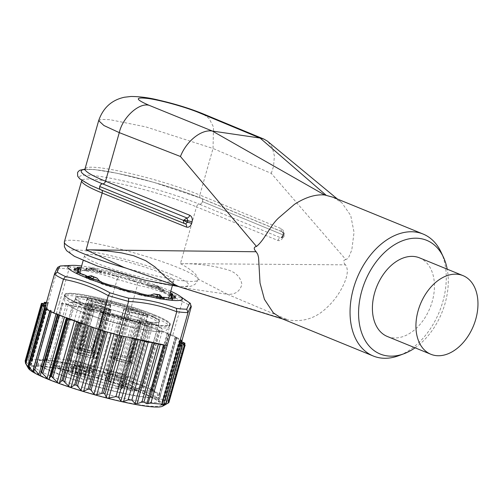 <?xml version="1.0" encoding="UTF-8"?>
<svg xmlns="http://www.w3.org/2000/svg" width="503" height="503" viewBox="0 0 503 503"><rect width="100%" height="100%" fill="white"/><g stroke="black" fill="none" stroke-linecap="round" stroke-linejoin="round"><path stroke-width="0.38" stroke-dasharray="2.52 1.89" d="M415.082 347.818A61.423 41.46 112.2 0 0 445.105 303.284A61.423 41.46 112.2 0 0 447.217 269.174M419.496 257.85A42.478 28.671 -67.8 0 1 429.971 308.018A42.478 28.671 -67.8 0 1 387.36 336.494M97.701 263.597A46.339 5.627 -164.2 0 1 84.561 255.587A46.339 5.627 -164.2 0 1 130.679 262.792A46.339 5.627 -164.2 0 1 173.736 280.825A46.339 5.627 -164.2 0 1 157.722 280.655A46.339 5.627 -164.2 0 1 97.701 263.597M281.994 318.713L288.15 319.908C303.234 322.404 316.337 318.11 327.472 307.019C333.175 301.706 338.003 295.355 341.952 287.949C345.398 281.252 349.868 270.947 345.46 264.842L180.439 263.641L196.51 206.846L277.977 240.497C280.272 241.088 281.969 239.868 283.07 236.831L283.491 235.354C284.157 232.135 283.434 229.915 281.322 228.689L199.848 195.038L213.027 148.473L271.299 173.397L345.819 259.554L347.277 258.831L348.818 257.077L351.798 249.972L354.043 232.342L350.723 215.479L341.77 202.646L332.936 197.207M345.46 264.842C342.945 261.994 343.065 260.233 345.819 259.554M180.439 263.641C191.718 269.797 197.604 274.934 198.088 279.052A69.508 8.444 -164.2 0 1 198.119 279.756A69.508 8.444 -164.2 0 1 128.655 268.872L123.738 267.307M98.663 120.638L101.185 119.406L109.931 119.683L145.883 126.894L213.027 148.473L213.511 127.064L209.147 118.532L202.59 113.634M64.353 241.905A69.508 8.444 15.8 0 1 106.586 245.816A69.508 8.444 15.8 0 1 178.402 267.747A69.508 8.444 15.8 0 1 198.088 279.052L227.444 294.286L182.721 287.729L128.655 268.872A69.508 8.444 15.8 0 1 126.184 268.168M285.685 319.55L182.809 287.741M227.362 294.274L288.15 319.908M182.721 287.729L180.011 287.075M185.123 263.704C199.1 263.836 212.612 265.678 225.652 269.231C235.09 271.582 240.503 276.612 241.886 284.308C240.013 291.382 235.203 294.708 227.444 294.286M271.299 173.397L273.55 166.235L274.405 155.943L272.205 147.222L267.747 141.425M441.056 252.116A65.88 44.465 -67.8 0 1 442.86 301.567A65.88 44.465 -67.8 0 1 398.734 355.684M84.793 169.392A72.595 8.815 -164.2 0 1 201.15 198.314A3.087 2.125 112.4 0 1 201.489 198.408A3.087 2.125 112.4 0 1 202.445 201.584A3.087 2.125 112.4 0 1 199.477 204.212A72.595 8.815 15.8 0 0 99.808 176.396A72.595 8.815 15.8 0 0 100.965 189.776A3.087 2.05 -68 0 1 101.292 189.857C92.546 186.292 86.585 183.369 83.41 181.08L81.618 179.496L81.675 180.678A69.508 8.444 -164.2 0 1 124.436 184.708A69.508 8.444 -164.2 0 1 196.51 206.846A3.087 2.125 112.4 0 1 199.477 204.212L280.913 237.862C282.24 237.825 283.044 236.875 283.334 235.014C284.032 233.373 283.786 232.355 282.585 231.958L201.15 198.314A3.087 2.125 112.4 0 1 200.804 198.22A3.087 2.125 112.4 0 1 199.848 195.038A69.508 8.444 15.8 0 0 127.775 172.906A69.508 8.444 15.8 0 0 85.013 168.876M277.977 240.497A3.087 2.125 112.4 0 1 280.913 237.862L283.095 236.291L284.088 236.102L283.334 235.014L202.483 201.602A3.087 2.125 112.5 0 0 201.527 198.421L282.893 232.046L283.516 234.813C284.748 234.995 284.692 235.058 283.334 235.014C284.692 235.058 284.748 234.995 283.516 234.813A3.087 0.377 -164.2 0 0 282.648 234.838C282.925 233.75 282.793 232.757 282.252 231.858L282.271 231.87A3.087 2.125 112.4 0 0 282.585 231.958M95.457 271.658L92.25 270.84A3.861 0.472 15.8 0 0 89.238 270.4L88.685 270.664L89.1 269.187L89.66 268.923A3.861 0.472 -164.2 0 1 92.665 269.363L95.872 270.18L95.457 271.658A15.448 1.874 15.8 0 0 100.757 272.865L100.87 272.469L95.872 270.18M160.237 290.558L159.658 289.98A3.861 0.472 15.8 0 0 156.634 288.741L153.421 287.773L153.836 286.295L157.049 287.263A3.861 0.472 -164.2 0 1 160.073 288.502L160.652 289.08L160.237 290.558A15.448 1.874 15.8 0 0 162.293 291.828L160.652 289.08M153.993 296.009L153.654 297.21L156.861 298.028A3.861 0.472 15.8 0 0 159.866 298.468L160.602 297.581M89.069 277.625L88.874 278.31L89.452 278.895A3.861 0.472 15.8 0 0 92.477 280.127L95.689 281.095L96.029 279.888M153.654 297.21A15.448 1.874 15.8 0 0 148.354 296.003L148.467 295.607L150.862 295.343M162.507 297.851L162.45 298.072A15.448 1.874 15.8 0 0 160.426 298.204M153.836 286.295L148.215 285.629L148.108 286.025A15.448 1.874 15.8 0 0 153.421 287.773M99.041 280.907L101.116 282.447L101.002 282.843A15.448 1.874 15.8 0 0 95.689 281.095M86.931 276.65L86.818 277.046A15.448 1.874 15.8 0 1 88.874 278.31M89.1 269.187L86.661 270.796A15.448 1.874 15.8 0 0 88.685 270.664M162.45 298.072A46.339 5.627 15.8 0 0 167.732 297.927M169.146 297.053A46.339 5.627 15.8 0 0 162.293 291.828M162.406 291.426L159.652 287.282A46.339 5.627 15.8 0 0 153.742 284.861L148.215 285.629M148.108 286.025A46.339 5.627 15.8 0 0 100.757 272.865M100.87 272.469L96.815 269.036A46.339 5.627 15.8 0 0 90.942 268.174L86.774 270.4M86.661 270.796A46.339 5.627 15.8 0 0 79.964 271.815M81.429 273.928A46.339 5.627 15.8 0 0 86.818 277.046M99.795 281.183L101.116 282.447M101.002 282.843A46.339 5.627 15.8 0 0 148.354 296.003M148.467 295.607L150.127 295.204M96.815 269.036L91.54 267.885L90.942 268.174M159.652 287.282L159.03 286.653L153.742 284.861M29.853 369.843L47.37 307.955L44.912 307.836M47.37 307.955L45.176 306.918M25.521 362.078L28.086 367.423L25.534 363.292L41.956 305.258M43.12 360.513L59.398 302.982L66.333 304.032L74.255 305.994L78.367 306.327A3.087 0.377 -164.2 0 1 81.901 307.163L88.264 309.005L91.552 309.276L98.569 311.338L106.774 313.042L90.496 370.579L88.622 371.057L85.642 373.798L83.976 374.219L82.876 373.547L77.802 367.882L75.129 367.309L70.841 370.585L69.728 370.799L68.251 369.718L65.346 365.675C64.29 364.247 63.171 363.757 61.988 364.203L57.009 366.945L55.173 366.234L51.815 362.518L50.023 361.657L46.351 362.764L43.12 360.513A74.916 9.098 15.8 0 0 31.884 359.607L31.708 361.255L31.287 361.544L28.017 359.941L43.975 303.542M31.689 361.387L48.351 302.498L46.446 302.422M44.692 302.278L28.086 360.594L29.048 364.122L28.79 364.656L25.15 360.978M46.207 303.472L28.79 364.656L46.037 303.705M28.35 368.24A70.282 8.538 -164.2 0 1 28.086 367.423L27.822 367.102L45.245 305.522M48.351 302.498L48.162 302.07L44.83 308.15L51.312 310.64L49.797 310.986L51.275 311.829M48.345 302.466L31.708 361.255L31.287 361.544L47.98 302.548M106.774 313.042L59.398 302.982L68.961 269.187C85.755 270.023 101.813 273.45 117.142 279.467L107.378 313.212L112.402 315.092L120.682 316.928L125.48 318.877L134.295 321.077L140.343 323.63L147.134 325.347L130.849 382.884L131.717 383.927L132.415 388.379L133.157 389.259L134.741 389.203L140.677 387.228L142.462 387.121L158.741 329.591A74.916 9.098 15.8 0 1 158.778 329.603L159.589 330.025L143.135 388.171L142.764 392.29L143.273 393.151L152.403 391.183L152.717 392.139L151.359 396.062L168.769 334.545L176.509 337.324L160.231 395.742L157.948 399.307L157.904 400.03L159.017 399.96L165.713 398.062L181.998 340.531M90.496 370.579L91.892 371.673L95.004 376.571L96.236 377.502L97.783 377.319L102.65 374.697L104.404 374.465L120.682 316.928M104.404 374.465L105.661 375.552L108.082 380.356L109.195 381.287L110.811 381.161L116.199 378.79L118.016 378.614L134.295 321.077M118.016 378.614L119.104 379.69L120.707 384.342L121.657 385.254L123.285 385.172L129.032 383.022L130.849 382.884M143.135 388.171L142.5 387.14A74.916 9.098 15.8 0 0 142.462 387.121M117.142 279.467L117.168 279.385A74.916 9.098 -164.2 0 1 137.445 285.201L137.426 285.283C153.101 288.15 168.046 293.614 182.262 301.662L172.699 335.457L168.687 333.646L160.218 330.892L159.589 330.025M147.134 325.347L149.812 326.9L158.741 329.591M168.687 333.646L152.403 391.183M169.178 333.973L152.717 392.139L169.171 333.986M107.579 313.256A74.916 9.098 15.8 0 1 127.863 319.072L169.071 334.13L168.769 334.545M168.775 334.533L151.384 395.987L151.623 396.785L158.803 394.968L160.231 394.861L160.231 395.742L176.509 337.324M172.699 335.457A74.916 9.098 -164.2 0 1 181.746 340.361L175.258 337.897L176.685 337.588M175.34 337.846L157.904 400.03A70.282 8.538 -164.2 0 1 161.721 402.626L179.2 340.575L181.124 341.499M168.26 403.035C169.153 402.482 168.983 402.501 167.757 403.092L163.412 405.028L168.612 400.684L161.721 402.626L165.783 398.313L181.778 341.776M181.564 340.688L179.2 340.575M178.659 345.995L178.219 346.033L178.402 346.466M161.721 402.626A70.282 8.538 -164.2 0 1 163.412 405.028L180.948 343.059M163.45 344.762L167.166 345.555M121.594 335.828L128.001 337.199M88.798 325.843L86.227 324.9M66.346 317.638L63.768 316.695M57.499 314.406L57.795 313.991L56.248 313.268L51.312 311.69M119.192 335.319L114.162 333.439L105.882 331.603L101.084 329.654L95.073 328.132M28.086 367.423A70.282 8.538 -164.2 0 1 69.728 370.799A70.282 8.538 -164.2 0 1 83.976 374.219A70.282 8.538 -164.2 0 1 96.236 377.502A70.282 8.538 -164.2 0 1 109.195 381.287A70.282 8.538 -164.2 0 1 121.657 385.254A70.282 8.538 -164.2 0 1 133.157 389.259A70.282 8.538 -164.2 0 1 143.273 393.151A70.282 8.538 -164.2 0 1 151.623 396.785A70.282 8.538 -164.2 0 1 157.904 400.03M31.884 359.607L57.726 268.275L60.404 265.968M163.412 405.028A70.282 8.538 -164.2 0 1 162.582 406.223M63.309 376.055A64.874 7.878 -164.2 0 1 35.411 361.185A64.874 7.878 -164.2 0 1 99.984 371.271A64.874 7.878 -164.2 0 1 160.262 396.515A64.874 7.878 -164.2 0 1 126.423 394.088A64.874 7.878 -164.2 0 1 63.309 376.055M64.541 376.156A62.561 7.595 15.8 0 0 130.95 394.666A62.561 7.595 15.8 0 0 157.106 393.95A62.561 7.595 15.8 0 0 99.908 371.541A62.561 7.595 15.8 0 0 39.448 360.657A62.561 7.595 15.8 0 0 64.541 376.156M69.854 372.226A54.833 6.658 -164.2 0 1 46.282 359.664A54.833 6.658 -164.2 0 1 47.86 358.645A54.833 6.658 -164.2 0 1 100.858 368.183A54.833 6.658 -164.2 0 1 150.988 387.826A54.833 6.658 -164.2 0 1 151.805 389.523A54.833 6.658 -164.2 0 1 123.204 387.473A54.833 6.658 -164.2 0 1 69.854 372.226M88.27 307.151A54.833 6.658 15.8 0 0 141.62 322.392A54.833 6.658 15.8 0 0 170.221 324.441A54.833 6.658 15.8 0 0 119.274 303.108A54.833 6.658 15.8 0 0 64.692 294.582A54.833 6.658 15.8 0 0 88.27 307.151M80.543 304.101A54.406 6.608 -164.2 0 1 65.145 294.601A54.406 6.608 -164.2 0 1 98.563 297.851A54.406 6.608 -164.2 0 1 154.377 314.928A54.406 6.608 -164.2 0 1 169.825 324.221A54.406 6.608 -164.2 0 1 137.137 321.354A54.406 6.608 -164.2 0 1 80.543 304.101M54.381 274.38C56.229 269.759 57.342 267.722 57.726 268.275M57.751 268.2A74.916 9.098 -164.2 0 1 68.98 269.105L68.961 269.187M127.863 319.072L137.426 285.283M182.262 301.662L181.784 298.656C167.719 290.759 152.881 285.339 137.269 282.397A72.885 8.853 15.8 0 0 118.677 277.065C103.411 271.155 87.465 267.753 70.848 266.86A72.885 8.853 15.8 0 0 60.549 266.03M68.98 269.105L70.848 266.86M117.168 279.385L118.677 277.065M137.445 285.201L137.269 282.397M190.404 303.416L190.077 303.152A72.885 8.853 15.8 0 0 181.784 298.656M170.794 291.218A59.467 7.224 15.8 0 0 136.087 278.693A59.467 7.224 15.8 0 0 81.618 265.986M81.134 267.697A4.634 0.566 15.8 0 0 85.152 268.545L84.73 270.023A4.634 0.566 15.8 0 1 80.713 269.174M84.73 270.023A49.043 5.954 15.8 0 1 85.705 270.098L86.12 268.627A49.043 5.954 15.8 0 0 85.152 268.545M86.12 268.627A4.634 0.566 15.8 0 0 86.906 268.533A4.634 0.566 15.8 0 0 86.441 268.124L86.648 267.967A52.519 6.376 -164.2 0 1 91.741 268.709L93.369 269.136A4.634 0.566 15.8 0 0 97.89 270.35L97.469 271.827A4.634 0.566 15.8 0 1 92.954 270.614L91.32 270.186A52.519 6.376 15.8 0 0 86.233 269.438L85.875 269.463L86.441 268.124M97.469 271.827A49.043 5.954 15.8 0 1 98.928 272.104L99.343 270.627A49.043 5.954 15.8 0 0 97.89 270.35M99.343 270.627A4.634 0.566 15.8 0 0 101.38 270.721A4.634 0.566 15.8 0 0 101.373 270.658L102.191 270.702A52.519 6.376 -164.2 0 1 108.849 272.192L110.44 272.689A4.634 0.566 15.8 0 0 114.753 274.072L114.332 275.55A4.634 0.566 15.8 0 1 110.025 274.166L108.434 273.663A52.519 6.376 15.8 0 0 101.769 272.173L100.952 272.117L101.373 270.658L100.952 272.117A4.634 0.566 15.8 0 1 100.965 272.198L101.38 270.721M114.332 275.55A49.043 5.954 15.8 0 1 116.055 275.984L116.47 274.506A49.043 5.954 15.8 0 0 114.753 274.072M116.47 274.506A4.634 0.566 15.8 0 0 119.896 275.072L121.198 275.298A52.519 6.376 -164.2 0 1 128.422 277.31L129.724 277.807A4.634 0.566 15.8 0 0 133.169 279.146L132.754 280.624A4.634 0.566 15.8 0 1 129.309 279.278L128.001 278.788A52.519 6.376 15.8 0 0 120.777 276.776L119.481 276.549L119.896 275.072M132.754 280.624A49.043 5.954 15.8 0 1 134.477 281.146L134.892 279.674A49.043 5.954 15.8 0 0 133.169 279.146M134.892 279.674A4.634 0.566 15.8 0 0 139.193 280.68L140.777 281.07A52.519 6.376 -164.2 0 1 147.461 283.29L148.284 283.705A4.634 0.566 15.8 0 0 148.278 283.717A4.634 0.566 15.8 0 0 150.34 284.805L149.925 286.282A4.634 0.566 15.8 0 1 147.863 285.195L148.278 283.717M149.925 286.282A49.043 5.954 15.8 0 1 151.384 286.817L151.805 285.339A49.043 5.954 15.8 0 0 150.34 284.805M151.805 285.339A4.634 0.566 15.8 0 0 156.326 286.641L157.955 287.125A52.519 6.376 -164.2 0 1 163.079 289.219L163.293 289.489A4.634 0.566 15.8 0 0 162.846 289.602A4.634 0.566 15.8 0 0 163.651 290.181L163.23 291.658A4.634 0.566 15.8 0 1 162.425 291.074L162.846 289.602M163.23 291.658A49.043 5.954 15.8 0 1 164.211 292.117L164.632 290.646A49.043 5.954 15.8 0 0 163.651 290.181M164.632 290.646A4.634 0.566 15.8 0 0 168.681 292.042L170.108 292.545A52.519 6.376 -164.2 0 1 170.379 292.689M77.387 271.947L77.053 273.11L76.632 273.198A52.519 6.376 15.8 0 0 79.417 274.852L80.845 275.355L81.266 273.877M77.053 273.11A4.634 0.566 15.8 0 0 78.562 273.11A4.634 0.566 15.8 0 0 78.455 272.934A49.043 5.954 15.8 0 1 78.11 272.613A4.634 0.566 15.8 0 0 75.142 271.337L75.557 269.866M75.198 269.74L74.111 269.935A52.519 6.376 15.8 0 0 74.023 270.136A52.519 6.376 15.8 0 0 74.136 270.891L75.142 271.337M75.11 270.042A4.634 0.566 15.8 0 0 77.122 270.419M78.487 270.205A4.634 0.566 15.8 0 0 76.959 269.319L77.38 267.841M78.864 268.872A52.519 6.376 15.8 0 0 76.525 268.986L76.959 269.319M85.705 270.098A4.634 0.566 15.8 0 0 86.491 270.004A4.634 0.566 15.8 0 0 86.026 269.595M98.928 272.104A4.634 0.566 15.8 0 0 100.965 272.198M116.055 275.984A4.634 0.566 15.8 0 0 119.481 276.549M134.477 281.146A4.634 0.566 15.8 0 0 138.778 282.158L139.193 280.68M147.863 285.195A4.634 0.566 15.8 0 1 147.869 285.182L148.284 283.698L147.869 285.182L147.046 284.761A52.519 6.376 15.8 0 0 140.362 282.541L138.778 282.158M151.384 286.817A4.634 0.566 15.8 0 0 155.905 288.118L156.326 286.641M163.293 289.489L163.029 290.929L162.664 290.69A52.519 6.376 15.8 0 0 157.54 288.596L155.905 288.118M162.878 290.967A4.634 0.566 15.8 0 0 162.425 291.074M164.211 292.117A4.634 0.566 15.8 0 0 168.266 293.513L168.681 292.042M169.957 294.161A52.519 6.376 15.8 0 0 169.693 294.016L168.266 293.513M172.472 294.28L172.057 295.758L172.479 295.67A52.519 6.376 15.8 0 0 170.857 294.664M172.057 295.758A4.634 0.566 15.8 0 0 170.548 295.758M172.403 296.971A4.634 0.566 15.8 0 0 173.969 297.531L174.044 297.267M174.415 297.348L174 298.826L175 298.933A52.519 6.376 15.8 0 0 175.088 298.732A52.519 6.376 15.8 0 0 174.975 297.977L173.969 297.531M174 298.826A4.634 0.566 15.8 0 0 171.058 298.455A49.043 5.954 15.8 0 1 170.718 298.587A4.634 0.566 15.8 0 0 170.624 298.663A4.634 0.566 15.8 0 0 172.145 299.549L172.46 298.455M168.832 298.229L168.417 299.7L169.844 299.989A52.519 6.376 15.8 0 0 172.586 299.882L172.145 299.549M168.417 299.7A4.634 0.566 15.8 0 0 164.38 298.845A49.043 5.954 15.8 0 1 163.406 298.769A4.634 0.566 15.8 0 0 162.62 298.864A4.634 0.566 15.8 0 0 163.085 299.272L163.45 297.965M156.578 296.783L156.156 298.254L157.785 298.681A52.519 6.376 15.8 0 0 162.878 299.43L163.085 299.272M156.156 298.254A4.634 0.566 15.8 0 0 151.642 297.047A49.043 5.954 15.8 0 1 150.183 296.764A4.634 0.566 15.8 0 0 148.146 296.669A4.634 0.566 15.8 0 0 148.152 296.732L148.561 295.292L148.159 296.751L147.341 296.695A52.519 6.376 15.8 0 1 140.677 295.204L141.091 293.727M139.501 293.23L139.086 294.701L140.677 295.204M139.086 294.701A4.634 0.566 15.8 0 0 134.779 293.318A49.043 5.954 15.8 0 1 133.056 292.884A4.634 0.566 15.8 0 0 129.629 292.318L130.044 290.847M120.217 288.112L119.802 289.59L121.11 290.086A52.519 6.376 15.8 0 0 128.334 292.092L129.629 292.318M119.802 289.59A4.634 0.566 15.8 0 0 116.356 288.244A49.043 5.954 15.8 0 1 114.634 287.722A4.634 0.566 15.8 0 0 110.333 286.71L110.754 285.232M101.656 282.221L101.241 283.692A4.634 0.566 15.8 0 0 101.248 283.673L101.656 282.227L101.241 283.692L102.065 284.107A52.519 6.376 15.8 0 0 108.749 286.326L110.333 286.71M101.248 283.673A4.634 0.566 15.8 0 0 99.185 282.585A49.043 5.954 15.8 0 1 97.727 282.051A4.634 0.566 15.8 0 0 93.206 280.749L93.621 279.278M86.61 276.575L86.082 277.939L86.447 278.178A52.519 6.376 15.8 0 0 91.571 280.272L93.206 280.749M86.233 277.901A4.634 0.566 15.8 0 0 86.679 277.794A4.634 0.566 15.8 0 0 85.881 277.21A49.043 5.954 15.8 0 1 84.9 276.751A4.634 0.566 15.8 0 0 80.845 275.355M140.903 322.165L141.544 322.19L123.178 387.103L122.537 387.077L140.903 322.165A43.635 5.3 15.8 0 0 151.774 323.756L151.541 324.567A43.635 5.3 -164.2 0 1 140.677 322.976A43.635 5.3 -164.2 0 1 96.651 311.017A43.635 5.3 -164.2 0 1 74.821 299.92A43.635 5.3 -164.2 0 1 101.342 302.372A43.635 5.3 -164.2 0 1 146.423 316.142A43.635 5.3 -164.2 0 1 158.797 323.68A43.635 5.3 -164.2 0 1 151.541 324.567L133.402 388.668A43.635 5.3 15.8 0 0 140.658 387.782A43.635 5.3 15.8 0 0 100.116 370.799A43.635 5.3 15.8 0 0 56.688 364.021A43.635 5.3 15.8 0 0 78.512 375.119A43.635 5.3 15.8 0 0 122.537 387.077C121.688 388.876 120.343 389.498 118.507 388.945C120.475 389.36 121.889 388.656 122.738 386.832L120.852 386.065A6.181 0.748 -164.2 0 1 119.104 384.996A6.181 0.748 -164.2 0 1 122.858 385.342A6.181 0.748 -164.2 0 1 129.24 387.291L133.402 388.668C132.742 390.491 131.968 391.202 131.088 390.793L130.17 390.46A3.087 2.087 -67.8 0 1 129.24 387.291L147.605 322.379L151.774 323.756M92.458 351.628L92.64 347.083L106.171 303.523L108.918 303.925L110.572 305.227L104.731 304.875L92.879 301.574L95.627 301.976L81.737 345.486L79.172 349.679L89.006 352.622L93.879 352.804L92.458 351.628L93.96 351.849L96.029 353.521L94.344 353.854L88.352 352.823L80.606 350.547L77.663 349.459L79.172 349.679M106.171 303.523L106.686 304.302L103.951 304.139L95.627 301.976M80.423 344.945L91.816 300.417L89.069 300.014L87.421 298.719L93.244 299.059L105.114 302.366L102.367 301.963L91.326 346.542L91.389 351.195L81.819 348.648L76.645 348.195L78.103 349.245L80.423 344.945L79.449 344.228L82.913 344.392L91.326 346.542M91.816 300.417L91.162 299.901L91.401 299.606L94.357 299.857L102.367 301.963M90.609 300.737A12.355 1.503 -164.2 0 1 87.107 298.606A12.355 1.503 -164.2 0 1 99.405 300.524A12.355 1.503 -164.2 0 1 110.886 305.334A12.355 1.503 -164.2 0 1 107.435 305.415A12.355 1.503 -164.2 0 1 90.609 300.737M92.998 306.428L77.789 354.319L84.642 356.652L91.886 358.394L94.463 358.708L96.148 358.375L94.08 356.709L92.577 356.482L92.759 351.937L106.29 308.377L109.038 308.779L110.691 310.081L104.85 309.729L92.998 306.428L95.746 306.83L81.857 350.34L79.292 354.54L89.125 357.476L93.998 357.658L92.577 356.489M106.29 308.377L106.806 309.163L104.071 308.993L95.746 306.83M80.543 349.805L91.942 305.277L89.194 304.868L87.541 303.573L93.363 303.913L105.234 307.22L102.486 306.817L91.445 351.402L91.508 356.049L81.939 353.502L76.764 353.049L78.223 354.099L80.543 349.805L79.568 349.082L83.033 349.245L91.445 351.402M91.942 305.277L91.282 304.755L91.521 304.466L94.476 304.711L102.486 306.817M90.729 305.598A12.355 1.503 -164.2 0 1 87.226 303.46A12.355 1.503 -164.2 0 1 99.525 305.384A12.355 1.503 -164.2 0 1 111.006 310.188A12.355 1.503 -164.2 0 1 107.554 310.276A12.355 1.503 -164.2 0 1 90.729 305.598M129.265 361.864L129.447 357.319L142.978 313.753L145.725 314.155L147.373 315.456L141.532 315.111L129.686 311.803L132.434 312.206L118.545 355.715L115.973 359.915L125.807 362.858L130.686 363.04L129.265 361.864L130.767 362.085L132.836 363.751L131.145 364.09L125.159 363.053L117.413 360.783L114.47 359.695L115.973 359.915M142.978 313.753L143.487 314.538L140.758 314.369L132.434 312.206M117.23 355.181L128.623 310.653L125.876 310.25L124.222 308.955L130.051 309.295L141.915 312.602L139.168 312.2L128.127 356.778L128.196 361.424L118.626 358.878L113.452 358.425L114.91 359.482L117.224 355.181L116.256 354.464L119.72 354.621L128.127 356.778M128.623 310.653L127.969 310.131L128.202 309.842L131.164 310.087L139.168 312.2M127.416 310.973A12.355 1.503 -164.2 0 1 123.908 308.836A12.355 1.503 -164.2 0 1 136.206 310.76A12.355 1.503 -164.2 0 1 147.693 315.57A12.355 1.503 -164.2 0 1 144.242 315.651A12.355 1.503 -164.2 0 1 127.416 310.973M89.905 367.379A12.355 1.503 -164.2 0 1 76.739 364.046A12.355 1.503 -164.2 0 1 69.571 360.569A12.355 1.503 -164.2 0 1 81.87 362.487A12.355 1.503 -164.2 0 1 93.351 367.297A12.355 1.503 -164.2 0 1 89.905 367.379M90.024 372.233A12.355 1.503 -164.2 0 1 76.858 368.9A12.355 1.503 -164.2 0 1 69.691 365.423A12.355 1.503 -164.2 0 1 81.989 367.341A12.355 1.503 -164.2 0 1 93.47 372.151A12.355 1.503 -164.2 0 1 90.024 372.233M126.706 377.615A12.355 1.503 -164.2 0 1 113.546 374.282A12.355 1.503 -164.2 0 1 106.378 370.799A12.355 1.503 -164.2 0 1 118.677 372.723A12.355 1.503 -164.2 0 1 130.158 377.527A12.355 1.503 -164.2 0 1 126.706 377.615M87.264 366.303A8.494 1.031 -164.2 0 1 78.217 364.009A8.494 1.031 -164.2 0 1 73.287 361.619A8.494 1.031 -164.2 0 1 81.744 362.94A8.494 1.031 -164.2 0 1 89.635 366.247A8.494 1.031 -164.2 0 1 87.264 366.303M87.384 371.157A8.494 1.031 -164.2 0 1 78.336 368.869A8.494 1.031 -164.2 0 1 73.407 366.473A8.494 1.031 -164.2 0 1 81.863 367.794A8.494 1.031 -164.2 0 1 89.754 371.101A8.494 1.031 -164.2 0 1 87.384 371.157M124.071 376.533A8.494 1.031 -164.2 0 1 115.017 374.245A8.494 1.031 -164.2 0 1 110.094 371.849A8.494 1.031 -164.2 0 1 118.551 373.169A8.494 1.031 -164.2 0 1 126.442 376.477A8.494 1.031 -164.2 0 1 124.071 376.533M86.013 370.73A8.494 1.031 -164.2 0 1 76.965 368.435A8.494 1.031 -164.2 0 1 72.036 366.046A8.494 1.031 -164.2 0 1 72.13 365.939A8.494 1.031 -164.2 0 1 80.493 367.366A8.494 1.031 -164.2 0 1 88.358 370.529A8.494 1.031 -164.2 0 1 88.383 370.667A8.494 1.031 -164.2 0 1 86.013 370.73M86.132 375.584A8.494 1.031 -164.2 0 1 77.085 373.289A8.494 1.031 -164.2 0 1 72.155 370.9A8.494 1.031 -164.2 0 1 72.25 370.793A8.494 1.031 -164.2 0 1 80.612 372.22A8.494 1.031 -164.2 0 1 88.478 375.389A8.494 1.031 -164.2 0 1 88.503 375.527A8.494 1.031 -164.2 0 1 86.132 375.584M122.82 380.96A8.494 1.031 -164.2 0 1 113.766 378.671A8.494 1.031 -164.2 0 1 108.843 376.275A8.494 1.031 -164.2 0 1 108.937 376.175A8.494 1.031 -164.2 0 1 117.293 377.596A8.494 1.031 -164.2 0 1 125.165 380.765A8.494 1.031 -164.2 0 1 125.19 380.903A8.494 1.031 -164.2 0 1 122.82 380.96M87.289 374.54A11.588 1.408 15.8 0 0 90.483 374.27A11.588 1.408 15.8 0 0 79.757 369.957A11.588 1.408 15.8 0 0 68.358 368.014A11.588 1.408 15.8 0 0 74.331 371.208A11.588 1.408 15.8 0 0 87.289 374.54M87.409 379.394A11.588 1.408 15.8 0 0 90.603 379.13A11.588 1.408 15.8 0 0 79.876 374.81A11.588 1.408 15.8 0 0 68.477 372.868A11.588 1.408 15.8 0 0 74.45 376.062A11.588 1.408 15.8 0 0 87.409 379.394M124.09 384.776A11.588 1.408 15.8 0 0 127.29 384.506A11.588 1.408 15.8 0 0 116.564 380.186A11.588 1.408 15.8 0 0 105.165 378.243A11.588 1.408 15.8 0 0 111.132 381.437A11.588 1.408 15.8 0 0 124.09 384.776M141.544 322.19L141.11 321.92L122.738 386.832L123.178 387.103C120.519 390.498 120.525 388.612 120.066 389.171L118.507 388.945A40.548 4.923 -164.2 0 1 59.486 369.127A40.548 4.923 -164.2 0 1 104.888 375.785A40.548 4.923 -164.2 0 1 131.088 390.793C130.661 390.856 130.673 389.944 131.126 388.065L149.492 323.152M141.11 321.92L139.224 321.153A6.181 0.748 -164.2 0 1 137.47 320.084L119.104 384.996C117.928 386.713 117.199 387.385 116.91 387.021C116.036 386.744 123.266 387.706 130.17 390.46A3.087 2.087 -67.8 0 0 130.503 390.554L130.969 390.787M137.47 320.084A6.181 0.748 -164.2 0 1 141.224 320.43A6.181 0.748 -164.2 0 1 147.605 322.379M105.234 307.22L93.017 356.269L91.508 356.049M78.223 354.099L76.72 353.879L89.194 304.868M93.017 356.269L83.819 353.659L77.198 352.389L74.563 352.509L76.72 353.879M94.08 356.709L109.038 308.779M77.789 354.319L79.292 354.54M92.759 351.937L93.696 352.785M93.69 352.823L90.188 352.748L81.857 350.34M105.114 302.366L92.898 351.415L91.389 351.195M78.103 349.245L76.601 349.025L89.069 300.014M92.898 351.415L83.699 348.805L77.072 347.535L74.444 347.655L76.601 349.025M92.879 301.574L77.663 349.459M93.96 351.849L108.918 303.925M92.64 347.083L93.577 347.931M93.571 347.963L90.068 347.887L81.737 345.486M141.915 312.602L129.699 361.651L128.196 361.424M114.91 359.482L113.401 359.261L125.876 310.25M129.699 361.651L120.506 359.035L113.879 357.765L111.251 357.885L113.401 359.261M129.686 311.803L114.47 359.695M130.767 362.085L145.725 314.155M129.447 357.319L130.384 358.167M130.378 358.199L126.869 358.123L118.545 355.715M147.096 313.859A43.679 5.307 15.8 0 0 101.656 300.008A43.679 5.307 15.8 0 0 75.406 297.707A43.679 5.307 15.8 0 0 116.011 314.62A43.679 5.307 15.8 0 0 159.464 321.486A43.679 5.307 15.8 0 0 147.096 313.859M146.882 314.52A43.635 5.3 -164.2 0 1 159.256 322.058A43.635 5.3 -164.2 0 1 132.742 319.606A43.635 5.3 -164.2 0 1 87.66 305.837A43.635 5.3 -164.2 0 1 75.28 298.298A43.635 5.3 -164.2 0 1 101.801 300.75A43.635 5.3 -164.2 0 1 146.882 314.52M87.849 305.17A43.635 5.3 -164.2 0 1 75.469 297.631A43.635 5.3 -164.2 0 1 118.903 304.416A43.635 5.3 -164.2 0 1 159.445 321.392A43.635 5.3 -164.2 0 1 132.93 318.94A43.635 5.3 -164.2 0 1 87.849 305.17M171.07 274.355A61.787 7.501 -164.2 0 1 144.732 280.064A61.787 7.501 -164.2 0 1 71.64 250.198A61.787 7.501 -164.2 0 1 171.07 274.355M199.515 204.231A3.087 2.125 112.5 0 0 202.483 201.602L283.334 235.014M283.491 235.354A3.087 0.377 -164.2 0 1 282.648 234.838L282.233 236.309A3.087 0.377 15.8 0 0 283.07 236.831M280.913 237.862L282.233 236.309A3.087 0.377 15.8 0 1 283.095 236.291L283.516 234.813M281.322 228.689A3.087 2.125 112.4 0 0 282.271 231.87L200.804 198.22C182.991 190.807 154.019 181.803 129.441 176.05C112.307 172.057 99.387 169.851 90.678 169.429L84.347 169.857M100.663 189.694A3.087 2.05 -68 0 0 100.965 189.776L185.217 223.835A3.087 2.05 -68 0 1 185.506 223.917L101.292 189.857A3.087 2.05 -68 0 1 101.581 190.021M101.002 189.788A3.087 2.043 -68 0 1 100.682 189.7M84.913 169.159L94.281 169.53L116.903 173.221L153.641 182.293L201.527 198.421A3.087 2.125 112.5 0 0 201.181 198.327M93.344 268.156L92.25 270.84M91.54 267.885L89.66 268.923L89.238 270.4M159.03 286.653L160.073 288.502L159.658 289.98M157.213 285.911L156.634 288.741M157.162 296.965L156.861 298.028M160.143 297.512L159.866 298.468M89.735 277.895L89.452 278.895M92.778 279.058L92.477 280.127M44.842 307.83L28.331 366.178M46.999 308.006L29.664 369.259M46.748 307.572L29.438 368.743M44.226 303.561L28.086 360.594M41.925 303.372L25.546 361.255M41.887 305.252L25.697 362.462M44.886 305.491L27.64 366.429M63.045 303.768L46.351 362.764M61.907 303.567L45.27 362.355M66.333 304.032L50.023 361.657M68.251 304.434L51.815 362.518M72.338 305.591L55.173 366.234M74.255 305.994L57.009 366.945M78.367 306.327L61.988 364.203M81.901 307.163L65.346 365.675M85.611 308.377L68.251 369.718M88.264 309.005L70.841 370.585M91.552 309.276L75.129 367.309M94.212 309.905L77.802 367.882M100.317 311.91L82.876 373.547M102.977 312.539L85.642 373.798M105.133 312.715L88.622 371.057M91.892 371.673L108.346 313.539M95.004 376.571L112.402 315.092M97.783 377.319L115.174 315.865M102.65 374.697L119.104 316.55M105.661 375.552L122.11 317.424M108.082 380.356L125.48 318.877M110.811 381.161L128.202 319.707M116.199 378.79L132.654 320.644M119.104 379.69L135.552 321.562M120.707 384.342L138.105 322.863M142.5 387.14L158.778 329.603M160.155 330.836L142.764 392.29M123.285 385.172L140.677 323.712M129.032 383.022L145.493 324.869M148.171 325.799L131.717 383.927M149.812 326.9L132.415 388.379M152.132 327.742L134.741 389.203M157.131 329.075L140.677 387.228M162.117 331.634L144.719 393.113M167.254 333.143L150.806 391.277M170.322 335.262L152.925 396.741M175.251 336.84L158.803 394.968M176.415 338.481L159.017 399.96M180.948 340.072L164.5 398.2M181.457 341.638L165.217 399.042M179.571 340.525L162.236 401.784M179.823 340.959L162.381 402.595M184.249 344.555L168.184 401.312M181.237 343.291L163.896 404.588M184.356 342.845L167.952 400.822M178.219 346.064L161.582 404.858M182.048 346.02L165.613 404.098M180.357 345.058L163.198 405.707M180.451 345.115L163.324 405.625M184.312 344.58L167.757 403.092M181.57 343.442L164.211 404.777M40.391 375.508L57.795 313.991L40.403 375.458M56.248 313.268L56.072 313.885M49.879 310.942L33.424 369.095M51.231 310.684L33.839 372.145M50.155 310.049L33.431 369.145M114.03 333.923L114.162 333.439M111.257 333.149L111.389 332.665M100.946 330.144L101.084 329.654M98.236 329.289L98.368 328.83M131.924 389.159A67.962 8.255 15.8 0 0 30.444 367.511A67.962 8.255 15.8 0 0 124.882 402.016A67.962 8.255 15.8 0 0 131.924 389.159M131.12 386.071A64.874 7.878 -164.2 0 1 159.011 400.941A64.874 7.878 -164.2 0 1 125.172 398.514A64.874 7.878 -164.2 0 1 62.051 380.482A64.874 7.878 -164.2 0 1 34.16 365.612A64.874 7.878 -164.2 0 1 67.999 368.039A64.874 7.878 -164.2 0 1 131.12 386.071M182.287 301.58A74.916 9.098 -164.2 0 1 191.335 306.484M76.632 273.198L77.047 271.727M79.832 273.374L79.417 274.852M78.877 271.463L78.455 272.934M78.11 272.613L78.525 271.136M74.551 269.413L74.136 270.891M74.111 269.935L74.406 268.872M76.915 267.615L76.525 268.986M86.648 267.967L86.233 269.438M91.32 270.186L91.741 268.709M93.369 269.136L92.954 270.614M102.191 270.702L101.769 272.173M108.434 273.663L108.849 272.192M110.44 272.689L110.025 274.166M121.198 275.298L120.777 276.776M128.001 278.788L128.422 277.31M129.724 277.807L129.309 279.278M140.777 281.07L140.362 282.541M147.046 284.761L147.461 283.29M157.955 287.125L157.54 288.596M162.664 290.69L163.079 289.219M170.108 292.545L169.693 294.016M172.479 295.67L172.862 294.318M175.119 297.48L174.975 297.977M175 298.933L175.415 297.455M171.473 296.984L171.058 298.455M170.718 298.587L171.133 297.116M173.001 298.405L172.586 299.882M169.844 299.989L170.259 298.518M164.795 297.374L164.38 298.845M163.406 298.769L163.827 297.292M163.299 297.952L162.878 299.43M157.785 298.681L158.206 297.204M152.057 295.569L151.642 297.047M150.183 296.764L150.598 295.292M147.756 295.217L147.341 296.695M135.194 291.847L134.779 293.318M133.056 292.884L133.471 291.413M128.749 290.615L128.334 292.092M121.11 290.086L121.525 288.609M116.778 286.767L116.356 288.244M114.634 287.722L115.055 286.245M109.164 284.849L108.749 286.326M102.065 284.107L102.48 282.629M99.607 281.114L99.185 282.585M97.727 282.051L98.142 280.58M91.986 278.794L91.571 280.272M86.447 278.178L86.862 276.7M86.296 275.738L85.881 277.21M84.9 276.751L85.315 275.273M148.699 321.775A49.118 5.967 -164.2 0 1 127.762 326.321A49.118 5.967 -164.2 0 1 69.653 302.573A49.118 5.967 -164.2 0 1 148.699 321.775M148.599 321.763A48.967 5.948 15.8 0 0 69.798 302.617A48.967 5.948 15.8 0 0 127.718 326.29A48.967 5.948 15.8 0 0 148.599 321.763M153.761 317.217A54.45 6.614 15.8 0 0 97.507 300.04A54.45 6.614 15.8 0 0 64.422 296.977A54.45 6.614 15.8 0 0 115.011 318.16A54.45 6.614 15.8 0 0 169.203 326.623A54.45 6.614 15.8 0 0 153.761 317.217M154.22 315.595A54.45 6.614 -164.2 0 1 169.662 325.001A54.45 6.614 -164.2 0 1 115.47 316.538A54.45 6.614 -164.2 0 1 64.881 295.355A54.45 6.614 -164.2 0 1 97.966 298.417A54.45 6.614 -164.2 0 1 154.22 315.595M130.503 390.554A9.268 1.125 15.8 0 0 117.884 387.04A9.268 1.125 15.8 0 0 117.922 388.706A3.087 2.087 112.2 0 0 120.852 386.065L139.224 321.153M117.922 388.706L118.507 388.945M283.384 319.216L282.711 319.009M341.072 202.049L337.419 199.031M198.119 279.756L195.466 283.944L192.863 285.591L189.568 286.54L178.188 286.459M282.9 232.046C284.019 232.575 284.497 233.549 284.327 234.983L284.019 236.083C284.157 236.976 283.22 237.592 281.215 237.938M84.561 255.587L83.171 260.485M173.736 280.825L172.347 285.723M29.13 364.725L46.408 303.661M28.086 367.435L45.616 305.472M160.4 395.383L176.767 337.544M157.785 399.64L175.258 337.897M168.694 400.784L184.563 344.693M161.551 404.921L178.219 346.033M162.878 405.94L180.162 344.876M33.839 372.383L51.312 310.64M160.262 396.515L159.011 400.941L159.08 402.205L158.332 401.451C154.886 398.552 146.008 394.44 131.698 389.108C114.539 382.902 96.167 377.439 76.601 372.723C62.743 369.447 51.602 367.391 43.17 366.555C34.059 365.763 33.148 366.781 33.437 366.649L34.16 365.612L35.411 361.185M47.86 358.645L39.448 360.657M150.988 387.826L157.106 393.95M151.805 389.523L170.221 324.441M46.282 359.664L64.692 294.582M76.972 271.633L76.55 273.11M78.562 273.11L78.669 272.727M74.438 268.659L74.023 270.136M76.45 269.023L76.871 267.546M86.491 270.004L86.906 268.533M85.875 269.463L86.29 267.986M163.444 289.451L163.029 290.929M172.975 294.28L172.554 295.758M175.503 297.26L175.088 298.732M172.655 299.845L173.076 298.373M162.62 298.864L162.89 297.902M163.236 299.404L163.657 297.933M148.146 296.669L148.53 295.305M86.497 276.461L86.082 277.939M86.679 277.794L86.975 276.751M65.145 294.601L64.422 296.977C64.177 300.945 65.239 303.516 67.603 304.686L74.268 308.653C80.518 311.684 88.949 314.922 99.563 318.374L133.597 327.73C142.097 329.641 149.146 330.867 154.742 331.42L162.456 331.527C165.047 331.779 167.298 330.144 169.203 326.623L169.825 324.221M131.472 390.906C140.249 390.969 137.545 390.202 138.614 390.202C138.853 390.429 139.532 389.624 140.658 387.782L158.797 323.68C158.728 326.126 158.935 327.359 159.432 327.384L158.91 326.969C157.269 325.737 153.641 323.945 148.02 321.606C132.522 315.079 100.814 306.025 82.725 303.428C72.155 302.02 72.023 302.913 72.344 302.743C73.18 302.617 74.004 301.674 74.821 299.92L56.688 364.021C56.462 365.719 56.826 367.039 57.77 367.976L60.19 369.95C63.303 371.937 68.333 374.213 75.28 376.778C89.653 381.972 104.222 386.071 118.985 389.07M87.107 298.606L69.571 360.569M110.886 305.334L93.351 367.297M87.226 303.46L69.691 365.423M111.006 310.188L93.47 372.151M123.908 308.836L106.378 370.799M147.693 315.57L130.158 377.527M73.287 361.619L72.036 366.046M89.635 366.247L88.383 370.667M73.407 366.473L72.155 370.9M89.754 371.101L88.503 375.527M110.094 371.849L108.843 376.275M126.442 376.477L125.19 380.903M72.13 365.939L68.358 368.014M88.358 370.529L90.483 374.27M72.25 370.793L68.477 372.868M88.478 375.389L90.603 379.13M108.937 376.175L105.165 378.243M125.165 380.765L127.29 384.506M76.701 353.005L79.493 349.013M91.389 304.68L79.612 349.095M87.541 303.573L74.563 352.509M96.155 358.375L110.691 310.081M106.843 308.968L93.646 352.804M94.074 357.658L93.784 352.779M76.582 348.151L79.373 344.159M91.269 299.826L79.493 344.241M87.421 298.719L74.444 347.655M96.029 353.521L110.572 305.227M106.724 304.114L93.527 347.95M93.954 352.798L93.659 347.925M113.389 358.381L116.18 354.389M128.07 310.055L116.294 354.47M124.222 308.955L111.251 357.885M132.836 363.751L147.373 315.456M143.531 314.35L130.334 358.186M130.761 363.034L130.466 358.161M159.464 321.486L159.256 322.058L159.445 321.392"/><path stroke-width="0.75" d="M447.217 269.174A61.423 41.46 112.2 0 0 443.426 257.178A61.423 41.46 112.2 0 0 389.429 248.249A61.423 41.46 112.2 0 0 359.173 322.291A61.423 41.46 112.2 0 0 403.972 353.735A61.423 41.46 112.2 0 0 415.082 347.818M430.882 354.275L387.36 336.494A42.478 28.671 -67.8 0 1 374.603 292.947A42.478 28.671 -67.8 0 1 419.496 257.85L463.018 275.631A42.478 28.671 112.2 0 0 418.125 310.728A42.478 28.671 112.2 0 0 430.882 354.275A42.478 28.671 112.2 0 0 435.466 355.527A42.478 28.671 112.2 0 0 474.725 322.517A42.478 28.671 112.2 0 0 463.018 275.631M282.711 319.009L180.005 287.081L123.738 267.307L86.12 249.815L256.134 251.751L257.731 254.26L258.567 257.461L260.013 283L264.433 299.373L273.311 312.797L281.963 318.701L373.232 355.998A65.88 44.465 -67.8 0 1 356.992 278.197A65.88 44.465 -67.8 0 1 423.073 234.033A65.88 44.465 -67.8 0 1 441.056 252.116L443.426 257.178M332.936 197.207L324.661 194.982C315.4 194.177 305.302 197.321 294.374 204.407L278.876 217.724C269.985 225.677 264.836 239.686 256.486 246.451L180.451 156.496L119.28 132.629L103.926 125.53L98.663 120.645C103.115 107.793 111.704 99.99 124.448 97.236L130.981 96.482C139.859 96.519 149.077 97.733 158.627 100.116C174.748 103.825 189.405 108.334 202.59 113.634L198.811 112.584C185.953 107.277 162.947 100.751 149.177 98.638C134.722 96.802 134.678 99.028 149.058 105.297L212.379 131.057L260.07 138.048L198.811 112.584M256.486 246.451C253.631 247.111 253.518 248.878 256.134 251.751M98.663 120.638L85.013 168.876A69.508 8.444 15.8 0 0 105.529 181.212L189.75 215.271C191.939 216.504 192.699 218.73 192.045 221.949L191.624 223.426C190.511 226.463 188.776 227.677 186.412 227.073L102.191 193.014A69.508 8.444 -164.2 0 1 81.675 180.678L64.353 241.905A69.508 8.444 15.8 0 0 126.184 268.168M326.063 195.183L260.051 138.042M180.451 156.496C186.236 141.381 201.263 129.051 212.379 131.057L324.661 194.982M179.269 286.829L173.975 284.176L167.009 278.379L154.867 266.816L145.738 260.705L133.616 255.738L121.625 252.89L107.422 250.972L90.949 249.897M337.419 199.031L267.219 141.003L263.886 139.098L260.07 138.048M403.972 353.735L398.734 355.684A65.88 44.465 -67.8 0 1 379.124 357.734A65.88 44.465 -67.8 0 1 373.232 355.998M189.75 215.271A3.087 2.05 -68 0 1 186.883 217.931L183.488 220.377L187.871 220.792L187.449 222.269L183.482 220.377C183.457 222.521 184.029 223.672 185.211 223.829L100.682 189.7A3.087 2.043 -68 0 1 99.783 186.544L183.482 220.377M160.602 297.581L160.841 296.732L160.287 296.996A3.861 0.472 -164.2 0 1 157.282 296.556L153.993 296.009M96.029 279.888L92.892 278.656A3.861 0.472 -164.2 0 1 89.867 277.417L89.295 276.839L89.069 277.625M150.862 295.343L154.075 295.739M160.841 296.732L162.507 297.851M96.104 279.618L99.041 280.907M91.125 275.688L93.564 277.059L97.041 278.102A46.339 5.627 15.8 0 1 91.125 275.688L87.013 276.631L89.295 276.839M150.127 295.204L153.962 293.928A46.339 5.627 15.8 0 0 159.841 294.789L162.557 297.675M167.732 297.927A46.339 5.627 15.8 0 0 169.146 297.053L172.347 285.723M83.171 260.485L79.964 271.815A46.339 5.627 15.8 0 0 81.429 273.928M97.041 278.102L99.795 281.183M153.962 293.928L157.433 294.815L159.841 294.789M50.055 311.206L33.424 369.095L33.594 372.427A70.282 8.538 -164.2 0 1 29.778 369.831A70.282 8.538 -164.2 0 1 28.35 368.24L25.534 363.292L29.778 369.831L28.287 365.543L44.83 308.144M44.912 307.836L44.471 307.88L28.155 365.543L32.758 371.528L33.594 372.427L33.839 372.145M29.778 369.831L29.664 369.259M45.572 305.51L41.586 305.302L45.176 306.918M25.534 363.292L25.804 363.669L42.208 305.692M46.446 302.422L44.321 302.328L46.157 303.441M46.081 303.711L41.925 303.372A3.087 0.377 15.8 0 0 41.435 303.441A3.087 0.377 15.8 0 0 42.258 303.95L45.597 305.422M25.546 361.255C24.98 360.664 25.031 361.066 25.697 362.462M181.998 340.531L191.31 306.566C190.926 306.013 189.813 308.043 187.965 312.671L178.402 346.466L178.659 345.995L182.243 346.202L180.162 344.876L184.639 345.159A3.087 0.377 15.8 0 0 185.135 345.096A3.087 0.377 15.8 0 0 184.312 344.58L180.948 343.059L184.978 343.228L181.124 341.499L181.998 340.531M150.887 403.092L167.166 345.555L160.237 344.498L152.315 342.543L148.203 342.21A3.087 0.377 -164.2 0 1 144.663 341.367L138.306 339.525L135.018 339.261L128.001 337.199L119.789 335.488L103.511 393.025L104.926 394.163L106.259 397.251L107.529 398.238L115.948 396.609L118.595 397.295L120.877 401.098L121.77 401.658L123.6 401.488L128.108 399.879L131.824 400.086L135.068 403.488L137.067 403.595L141.877 402.18L143.933 402.123L146.832 403.758L150.887 403.092A74.916 9.098 15.8 0 0 162.123 403.997L161.582 404.858L161.891 404.978L165.569 403.871L163.28 405.776L168.26 403.035C169.153 402.482 168.983 402.501 167.757 403.092M161.582 404.858L161.891 404.978L178.502 346.284M181.879 346.253L165.613 404.098M93.91 327.893L88.798 325.843L95.073 328.132L93.91 327.893L77.456 386.04L75.991 384.99L92.269 327.453M75.991 384.99L74.563 385.097L71.068 387.153L69.842 387.203L63.12 380.708L79.399 323.171A74.916 9.098 15.8 0 1 79.361 323.159L78.279 322.687L61.825 380.84L59.379 383.097L58.342 383.198L51.476 376.458L50.526 376.659L49.017 379.155L48.225 379.306L41.598 372.427L40.938 372.698L40.403 375.458L39.875 375.672L34.864 369.818L33.776 368.743L33.424 369.095M61.825 380.84L63.076 380.696A74.916 9.098 15.8 0 0 63.12 380.708M88.798 325.843L66.346 317.638L67.76 318.921L74.469 320.801L78.279 322.687M67.76 318.921L51.476 376.458M86.227 324.9L79.399 323.171M187.965 312.671L187.99 312.589A74.916 9.098 -164.2 0 1 176.754 311.684L176.729 311.759C161.4 305.742 145.342 302.322 128.548 301.486L118.991 335.275A74.916 9.098 15.8 0 1 98.701 329.459L108.264 295.67C94.055 287.615 79.109 282.158 63.428 279.284L53.865 313.08L57.883 314.891L66.346 317.638M57.883 314.891L41.598 372.427M40.969 372.591L57.386 314.57L40.938 372.698M40.403 375.458L39.875 375.672A70.282 8.538 -164.2 0 1 33.594 372.427M119.789 335.488L121.594 335.828M103.511 393.025L95.262 394.956L94.004 394.126L91.005 390.133L89.603 389.14L105.882 331.603M89.603 389.14L88.006 389.234L83.687 391.133L82.303 391.171L80.977 390.284L77.456 386.04M165.694 404.519L162.582 406.223A70.282 8.538 -164.2 0 1 121.77 401.658A70.282 8.538 -164.2 0 1 107.529 398.238A70.282 8.538 -164.2 0 1 95.262 394.956A70.282 8.538 -164.2 0 1 82.303 391.171A70.282 8.538 -164.2 0 1 69.842 387.203A70.282 8.538 -164.2 0 1 58.342 383.198A70.282 8.538 -164.2 0 1 48.225 379.306A70.282 8.538 -164.2 0 1 39.875 375.672M178.659 345.995L181.124 341.499M162.123 403.997L178.402 346.466M128.001 337.199L163.45 344.762M57.499 314.406L63.768 316.695M53.865 313.08A74.916 9.098 -164.2 0 1 44.817 308.176L54.487 274.078C54.695 273.217 57.839 266.54 57.902 267.25L60.398 265.98M98.701 329.459L95.073 328.132M187.99 312.589L186.758 309.213C188.663 304.736 189.769 302.718 190.077 303.152L191.31 306.566M167.166 345.555L176.729 311.759M63.428 279.284L63.453 279.203A74.916 9.098 -164.2 0 1 54.406 274.305L57.229 272.092A72.885 8.853 15.8 0 0 65.522 276.587L63.453 279.203M128.548 301.486L128.63 298.178C145.304 299.109 161.249 302.51 176.459 308.383A72.885 8.853 15.8 0 0 186.758 309.213M128.573 301.404A74.916 9.098 -164.2 0 1 108.29 295.588L108.264 295.67M60.549 266.03C60.046 265.527 58.939 267.552 57.229 272.092M81.618 265.986A59.467 7.224 15.8 0 0 71.74 265.37A59.467 7.224 15.8 0 0 93.319 280.397A59.467 7.224 15.8 0 0 159.476 298.556A59.467 7.224 15.8 0 0 179.527 295.871L190.404 303.416M176.754 311.684L176.459 308.383M108.29 295.588L110.038 292.847A72.885 8.853 15.8 0 0 128.63 298.178M65.522 276.587C80.989 279.505 95.828 284.924 110.038 292.847M179.527 295.871A59.467 7.224 15.8 0 0 170.794 291.218M77.122 270.419A4.634 0.566 15.8 0 0 78.053 270.413A49.043 5.954 15.8 0 1 78.393 270.281L78.808 268.803A4.634 0.566 15.8 0 0 78.908 268.728A4.634 0.566 15.8 0 0 77.38 267.841L76.946 267.514A52.519 6.376 -164.2 0 1 79.688 267.401L81.109 267.69A4.634 0.566 15.8 0 0 81.134 267.697M170.379 292.689A52.519 6.376 -164.2 0 1 172.9 294.192L172.472 294.28A4.634 0.566 15.8 0 0 170.97 294.28A4.634 0.566 15.8 0 0 171.07 294.456L170.655 295.934A4.634 0.566 15.8 0 1 170.548 295.758L170.97 294.28M170.655 295.934A49.043 5.954 15.8 0 1 171.001 296.254L171.416 294.777A49.043 5.954 15.8 0 0 171.07 294.456M171.416 294.777A4.634 0.566 15.8 0 0 174.384 296.053L175.396 296.506A52.519 6.376 -164.2 0 1 175.503 297.26A52.519 6.376 -164.2 0 1 175.415 297.455L174.415 297.348A4.634 0.566 15.8 0 0 171.473 296.984A49.043 5.954 15.8 0 1 171.133 297.116A4.634 0.566 15.8 0 0 171.039 297.191A4.634 0.566 15.8 0 0 172.567 298.078L173.001 298.405A52.519 6.376 -164.2 0 1 170.259 298.518L168.832 298.229A4.634 0.566 15.8 0 0 164.795 297.374A49.043 5.954 15.8 0 1 163.827 297.292A4.634 0.566 15.8 0 0 163.035 297.386A4.634 0.566 15.8 0 0 163.5 297.795L163.299 297.952A52.519 6.376 -164.2 0 1 158.206 297.204L156.578 296.783A4.634 0.566 15.8 0 0 152.057 295.569A49.043 5.954 15.8 0 1 150.598 295.292A4.634 0.566 15.8 0 0 148.561 295.192A4.634 0.566 15.8 0 0 148.567 295.255L147.756 295.217A52.519 6.376 -164.2 0 1 141.091 293.727L139.501 293.23A4.634 0.566 15.8 0 0 135.194 291.847A49.043 5.954 15.8 0 1 133.471 291.413A4.634 0.566 15.8 0 0 130.044 290.847L128.749 290.615A52.519 6.376 -164.2 0 1 121.525 288.609L120.217 288.112A4.634 0.566 15.8 0 0 116.778 286.767A49.043 5.954 15.8 0 1 115.055 286.245A4.634 0.566 15.8 0 0 110.754 285.232L109.164 284.849A52.519 6.376 -164.2 0 1 102.48 282.629L101.663 282.214A4.634 0.566 15.8 0 0 101.669 282.202A4.634 0.566 15.8 0 0 99.607 281.114A49.043 5.954 15.8 0 1 98.142 280.58A4.634 0.566 15.8 0 0 93.621 279.278L91.986 278.794A52.519 6.376 -164.2 0 1 86.862 276.7L86.648 276.43A4.634 0.566 15.8 0 0 87.101 276.317A4.634 0.566 15.8 0 0 86.296 275.738A49.043 5.954 15.8 0 1 85.315 275.273A4.634 0.566 15.8 0 0 81.266 273.877L79.832 273.374A52.519 6.376 -164.2 0 1 77.047 271.727L77.475 271.633A4.634 0.566 15.8 0 0 78.977 271.639A4.634 0.566 15.8 0 0 78.877 271.463A49.043 5.954 15.8 0 1 78.525 271.136A4.634 0.566 15.8 0 0 75.557 269.866L74.551 269.413A52.519 6.376 -164.2 0 1 74.438 268.659A52.519 6.376 -164.2 0 1 74.526 268.457L75.525 268.564A4.634 0.566 15.8 0 0 78.474 268.935L78.053 270.413M78.808 268.803A49.043 5.954 15.8 0 0 78.474 268.935M78.393 270.281A4.634 0.566 15.8 0 0 78.487 270.205L78.908 268.728M81.109 267.69L80.694 269.168A4.634 0.566 15.8 0 0 80.713 269.174L79.267 268.879A52.519 6.376 15.8 0 0 78.864 268.872M170.857 294.664A52.519 6.376 15.8 0 0 169.957 294.161M171.001 296.254A4.634 0.566 15.8 0 0 172.403 296.971M86.12 249.815L102.191 193.014A3.087 2.05 -68 0 0 101.581 190.021M183.488 220.377L99.783 186.544A3.087 2.043 -68 0 1 102.675 183.884L102.637 183.872A3.087 2.05 -68 0 0 105.529 181.212L119.28 132.629C122.581 117.482 138.954 102.455 149.058 105.297M100.663 189.694A3.087 2.05 -68 0 1 100.644 189.688A3.087 2.05 -68 0 1 99.739 186.531A3.087 2.05 -68 0 1 102.637 183.872A72.595 8.815 -164.2 0 1 84.793 169.392M191.624 223.426A3.087 0.377 -164.2 0 0 187.449 222.269L185.506 223.917A3.087 2.05 -68 0 1 186.412 227.073M102.675 183.884L186.883 217.931L187.871 220.792A3.087 0.377 15.8 0 1 192.045 221.949M157.433 294.815L157.162 296.965M159.237 295.079L160.287 296.996L160.143 297.512M91.747 276.317L89.735 277.895M93.564 277.059L92.778 279.058M29.438 368.743L29.306 369.208M44.522 302.517L44.226 303.561M42.258 303.95L41.887 305.252M45 305.088L44.886 305.491M181.728 340.701L181.457 341.638M184.607 343.279L184.249 344.555M184.639 345.159L168.26 403.035M163.519 344.775L146.832 403.758M164.644 345.014L148.027 403.758M160.237 344.498L143.933 402.123M158.313 344.096L141.877 402.18M154.232 342.945L137.067 403.595M152.315 342.543L135.068 403.488M148.203 342.21L131.824 400.086M144.663 341.367L128.108 399.879M140.959 340.154L123.6 401.488M138.306 339.525L120.877 401.098M135.018 339.261L118.595 397.295M132.358 338.632L115.948 396.609M126.196 336.815L108.805 398.257M123.518 336.243L106.259 397.251M121.43 335.815L104.926 394.163M74.563 385.097L91.012 326.969M71.068 387.153L88.446 325.711M63.076 380.696L79.361 323.159M76.77 321.643L59.379 383.097M74.469 320.801L57.072 382.28M69.307 319.411L52.859 377.539M66.981 318.512L50.526 376.659M66.409 317.701L49.017 379.155M68.502 386.273L85.894 324.819M64.623 381.815L81.077 323.662M64.441 316.94L47.056 378.375M59.31 315.387L42.862 373.515M56.072 313.885L38.85 374.748M51.275 311.829L34.864 369.818M33.431 369.145L32.758 371.528M45.559 308.66L29.168 366.593M101.776 393.12L118.205 335.067M96.765 394.918L114.03 333.923M94.004 394.126L111.257 333.149M91.005 390.133L107.441 332.062M88.006 389.234L104.435 331.181M83.687 391.133L100.946 330.144M80.977 390.284L98.236 329.289M77.475 271.633L77.387 271.947M74.406 268.872L74.526 268.457M75.525 268.564L75.198 269.74M79.267 268.879L79.688 267.401M174.044 297.267L174.384 296.053M175.396 296.506L175.119 297.48M172.46 298.455L172.567 298.078M202.59 113.634L263.893 139.098M332.942 197.201L423.073 234.033M178.188 286.459L145.141 280.228L97.412 266.043L74.419 256.329L66.578 250.67L64.409 246.841L64.353 241.905M85.013 168.876L84.347 169.857M185.481 223.904L184.915 223.747M100.682 189.7L90.408 185.217L79.751 178.829L77.669 176.157L77.55 172.655L78.405 171.334L79.983 170.196L84.913 169.159M25.301 362.864L41.586 305.302M43.975 303.542L44.321 302.328M25.15 360.978L41.435 303.441M181.778 341.776L182.099 340.65M184.563 344.693L184.978 343.228M165.946 403.815L182.243 346.202M168.851 402.633L185.135 345.096M33.431 368.825L49.778 311.061M71.74 265.37L60.373 265.968M78.669 272.727L78.977 271.639M170.662 298.518L171.039 297.191M162.89 297.902L163.035 297.386M86.975 276.751L87.101 276.317"/></g></svg>
